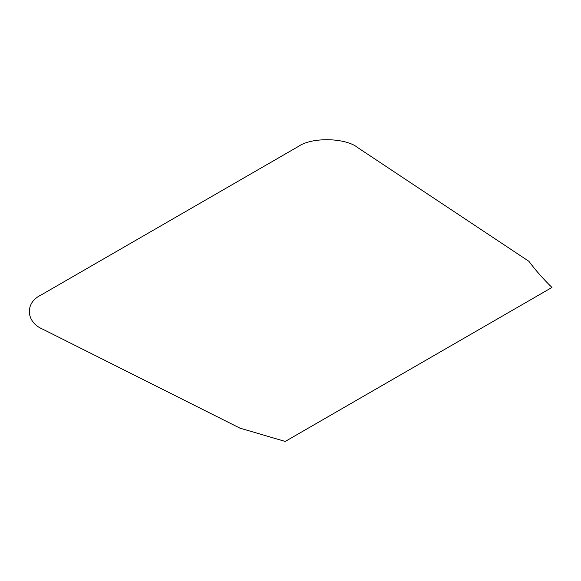 <?xml version="1.0" encoding="UTF-8"?>
<svg xmlns="http://www.w3.org/2000/svg" width="581" height="581" viewBox="0 0 581 581"><rect width="100%" height="100%" fill="white"/><g stroke="black" fill="none" stroke-linecap="round" stroke-linejoin="round"><path stroke-width="0.87" d="M42.95 329.282L239.917 428.132L285.235 441.444L551.95 287.457C543.3 279.011 535.609 270.288 528.892 261.297L357.671 147.574C345.557 137.668 311.779 136.985 298.496 146.383L40.881 295.119C24.605 302.788 25.789 322.288 42.95 329.282"/></g></svg>
